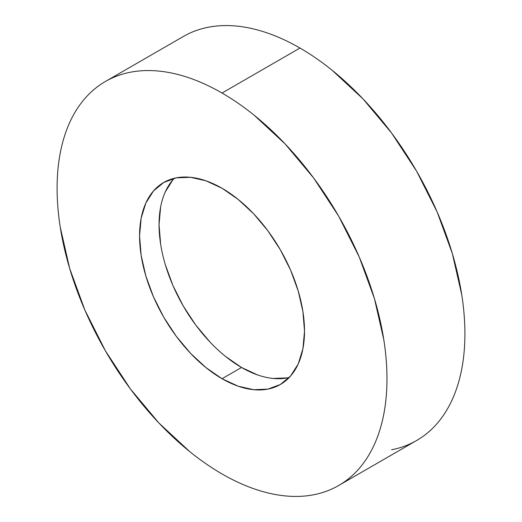 <?xml version="1.0" encoding="UTF-8"?>
<svg xmlns="http://www.w3.org/2000/svg" width="522" height="522" viewBox="0 0 522 522"><rect width="100%" height="100%" fill="white"/><g stroke="black" fill="none" stroke-linecap="round" stroke-linejoin="round"><path stroke-width="0.78" d="M391.598 449.775C400.602 448.026 408.935 444.94 416.595 440.516A233.262 134.676 -120 0 0 452.352 253.601A233.262 134.676 -120 0 0 299.961 48.044L222.039 93.033A233.262 134.676 60 0 1 374.424 298.591A233.262 134.676 60 0 1 338.667 485.506A233.262 134.676 60 0 1 222.039 473.956A233.262 134.676 60 0 1 69.648 268.399A233.262 134.676 60 0 1 105.405 81.484A233.262 134.676 60 0 1 222.039 93.033L299.961 48.044C289.136 41.793 278.409 36.821 267.786 33.127C257.163 29.434 246.847 27.092 236.844 26.1C226.835 25.108 217.328 25.487 208.324 27.235C199.319 28.984 190.987 32.07 183.333 36.494L105.405 81.484C113.065 77.06 121.398 73.974 130.402 72.225C139.407 70.477 148.914 70.098 158.916 71.09C168.919 72.082 179.235 74.424 189.858 78.117C200.481 81.81 211.208 86.782 222.039 93.033C232.864 99.284 243.591 106.697 254.214 115.271L285.156 143.974L313.676 178.041L338.667 216.154L359.182 256.863L374.424 298.591L383.814 339.737C385.921 353.224 386.978 366.216 386.978 378.724C386.978 391.232 385.921 403.004 383.814 414.05C381.699 425.097 378.567 435.198 374.424 444.359C370.281 453.52 365.198 461.565 359.182 468.488C353.166 475.411 346.327 481.088 338.667 485.506C331.013 489.93 322.681 493.016 313.676 494.765C304.672 496.513 295.165 496.892 285.156 495.9C275.153 494.908 264.837 492.566 254.214 488.873C243.591 485.179 232.864 480.207 222.039 473.956C211.208 467.705 200.481 460.293 189.858 451.719L158.916 423.016L130.402 388.949L105.405 350.836L84.89 310.127L69.648 268.399L60.265 227.253C58.151 213.766 57.094 200.774 57.094 188.266C57.094 175.757 58.151 163.986 60.265 152.939C62.379 141.893 65.504 131.792 69.648 122.631C73.791 113.47 78.874 105.424 84.89 98.501C90.906 91.578 97.745 85.902 105.405 81.484M222.039 378.724A116.634 67.338 60 0 1 145.84 275.949A116.634 67.338 60 0 1 163.719 182.491A116.634 67.338 60 0 1 222.039 188.266A116.634 67.338 60 0 1 298.232 291.041A116.634 67.338 60 0 1 280.353 384.499A116.634 67.338 60 0 1 222.039 378.724L241.516 367.475L222.039 378.724L238.123 386.182L253.601 389.699L267.858 389.131L280.353 384.499L290.61 375.99L298.232 363.925L302.923 348.774L304.509 331.111L302.923 311.614L298.232 291.041L290.61 270.181L280.353 249.823L267.858 230.77L253.601 213.733L238.123 199.384L222.039 188.266L205.949 180.808L190.478 177.291L176.221 177.858L163.719 182.491L153.461 191L145.84 203.065L141.149 218.216L139.563 235.879L141.149 255.375L145.84 275.949L153.461 296.809L163.719 317.167L176.221 336.22L190.478 353.257L205.949 367.605L222.039 378.724M174.283 178.283A116.634 67.338 -120 0 0 168.241 273.626A116.634 67.338 -120 0 0 241.516 367.475L225.432 356.356M209.955 342.008L195.698 324.978L183.202 305.918L172.945 285.567L165.324 264.7M160.632 244.126L159.047 224.636L160.632 206.966M165.324 191.815L172.945 179.751M287.335 377.882L273.078 378.45M257.607 374.94L241.516 367.475A116.634 67.338 -120 0 0 289.273 377.458M338.667 485.506L416.595 440.516C424.255 436.098 431.094 430.422 437.11 423.499C443.126 416.576 448.209 408.53 452.352 399.369C456.496 390.208 459.621 380.107 461.735 369.061C463.849 358.014 464.906 346.243 464.906 333.734C464.906 321.226 463.849 308.234 461.735 294.747L452.352 253.601L437.11 211.873L416.595 171.164L391.598 133.051L363.084 98.984L332.142 70.281C321.519 61.707 310.792 54.295 299.961 48.044A233.262 134.676 -120 0 0 183.333 36.494"/></g></svg>
